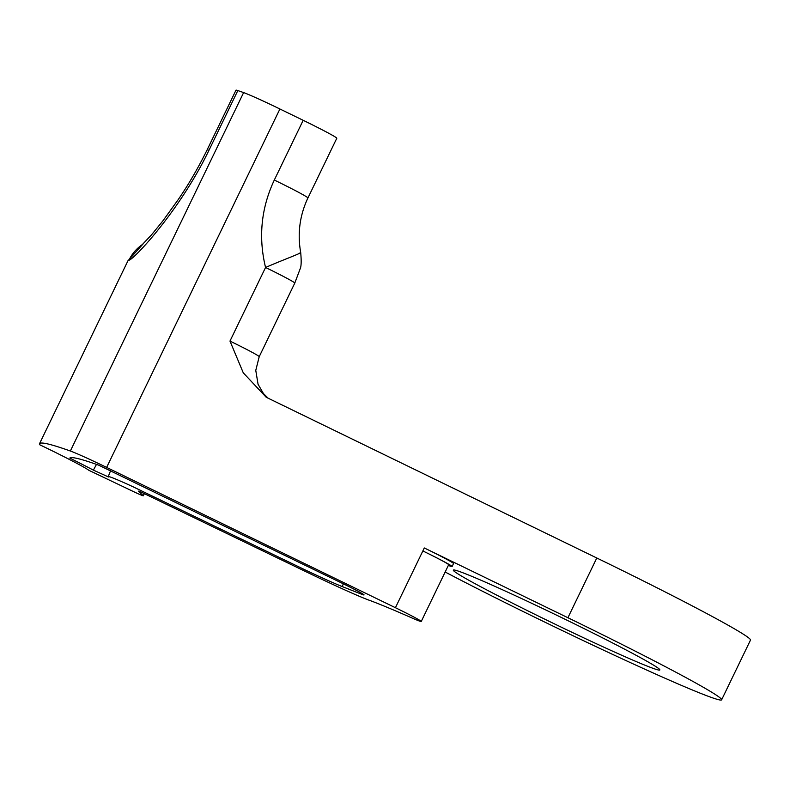 <?xml version="1.0" encoding="UTF-8"?>
<svg xmlns="http://www.w3.org/2000/svg" width="790" height="790" viewBox="0 0 790 790"><rect width="100%" height="100%" fill="white"/><g stroke="black" fill="none" stroke-linecap="round" stroke-linejoin="round"><path stroke-width="1.19" d="M144.244 493.612L143.257 495.666L138.398 491.252A13.944 0.533 -154.2 0 1 138.329 491.143A13.944 0.533 -154.2 0 1 141.647 492.358L306.016 571.753A74.665 2.854 -154.2 0 0 370.421 600.667A190.272 7.278 25.8 0 1 410.454 617.296A30.79 1.175 -154.2 0 0 421.238 621.493A30.79 1.175 -154.2 0 0 395.425 607.707L106.64 467.413L279.907 108.99L303.182 120.307L274.308 180.041C261.154 208.096 258.241 237.247 265.559 267.484L229.979 341.082L243.271 372.831L266.21 397.261L596.796 557.997A183.31 7.011 25.8 0 1 750.5 640.078L721.625 699.822A183.31 7.011 25.8 0 1 621.72 658.623A183.31 7.011 25.8 0 1 445.165 572.019M421.238 621.493L448.681 564.741A30.79 1.175 -154.2 0 0 422.857 550.946A34.859 1.333 25.8 0 1 452.087 566.558A34.859 1.333 25.8 0 1 448.345 565.423M721.625 699.822A183.31 7.011 25.8 0 0 567.911 617.731L424.299 547.964A34.859 1.333 25.8 0 1 453.529 563.576L452.087 566.558M93.398 470.129A85.409 3.269 -154.2 0 0 69.787 458.072A508.829 19.464 25.8 0 1 98.552 465.113L342.337 583.336A25.912 0.988 25.8 0 1 364.062 594.939A25.912 0.988 25.8 0 1 360.131 593.636L342.218 586.565A57.344 2.192 25.8 0 1 306.313 570.469L132.947 486.729A47.37 1.817 -154.2 0 0 108.23 476.597A47.37 1.817 -154.2 0 0 108.477 476.972L93.398 470.129L96.479 464.382M143.257 495.666A13.944 0.533 25.8 0 1 143.326 495.774A13.944 0.533 25.8 0 1 132.157 490.965L88.826 470.287A51.982 1.985 25.8 0 0 39.51 444.651A542.266 20.747 -154.2 0 1 39.5 443.763A542.266 20.747 -154.2 0 1 70.349 451.011A40.083 1.531 25.8 0 1 106.64 467.413M229.979 341.082A34.859 1.333 -154.2 0 1 259.209 356.695L294.788 283.087A34.859 1.333 -154.2 0 0 265.559 267.484C282.958 259.831 302.896 252.731 300.141 252.563M237.83 90.564A40.083 1.531 -154.2 0 0 235.983 90.178L207.099 149.922A40.083 1.531 25.8 0 1 208.955 150.307L237.83 90.564A542.266 20.747 25.8 0 1 243.626 92.588L70.349 451.011M142.625 244.377A40.083 40.014 76.7 0 0 128.918 260.177C132.483 260.819 179.281 211.809 208.955 150.307M279.907 108.99A40.083 1.531 -154.2 0 0 243.626 92.588M274.308 180.041A40.083 1.531 25.8 0 1 307.922 197.994L336.797 138.25A40.083 1.531 -154.2 0 0 303.182 120.307M576.157 624.692A114.688 4.385 -154.2 0 0 453.332 570.123A114.688 4.385 -154.2 0 0 554.679 623.991A114.688 4.385 -154.2 0 0 659.848 669.96A114.688 4.385 -154.2 0 0 576.157 624.692M424.299 547.964L395.425 607.707M342.218 586.565L343.334 583.83M294.779 283.087L300.101 268.965C301.276 266.753 301.474 261.302 300.714 252.622C297.326 233.623 299.726 215.413 307.903 197.984A40.083 1.531 25.8 0 1 307.883 198.023M567.911 617.731L596.796 557.997M143.108 243.903L127.95 260.789A542.266 20.747 25.8 0 1 128.918 260.177M108.23 476.597L110.57 470.751M143.326 495.774L144.353 493.661M259.209 356.695L255.772 370.382L258.053 384.256L263.425 393.538L268.383 398.446M207.108 149.922C198.033 168.231 188.366 184.85 178.106 199.761L162.878 220.894L151.512 234.847L141.637 245.295M127.95 260.789L39.5 443.763"/></g></svg>
